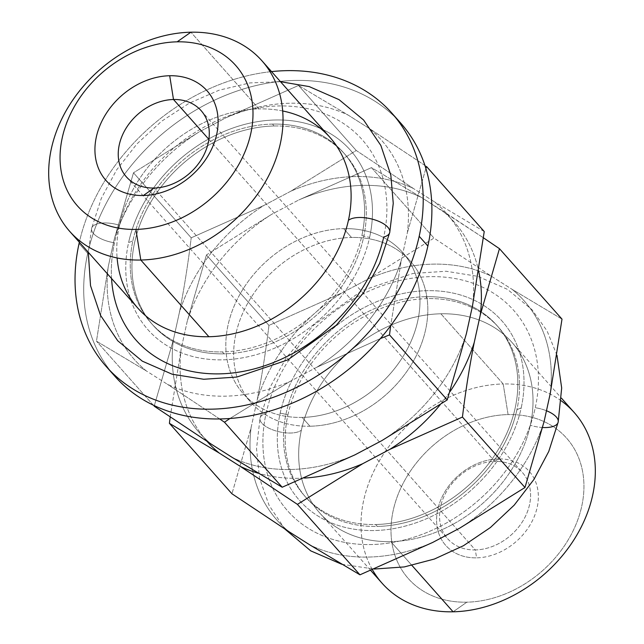 <?xml version="1.0" encoding="UTF-8"?>
<svg xmlns="http://www.w3.org/2000/svg" width="644" height="644" viewBox="0 0 644 644"><rect width="100%" height="100%" fill="white"/><g stroke="black" fill="none" stroke-linecap="round" stroke-linejoin="round"><path stroke-width="0.48" stroke-dasharray="3.22 2.42" d="M272.468 124.083A128.502 101.003 -41.6 0 0 132.954 240.445A128.502 101.003 -41.6 0 0 151.324 323.312A128.502 101.003 -41.6 0 0 222.373 351.914L224.072 353.83A128.502 101.003 138.4 0 1 153.022 325.228A128.502 101.003 138.4 0 1 151.654 200.67A128.502 101.003 138.4 0 1 274.167 125.991L272.468 124.083A128.502 101.003 138.4 0 1 361.888 235.543A22.033 9.241 -167.6 0 0 369.632 237.33A135.28 106.324 -41.6 0 0 275.487 119.985A135.28 106.324 -41.6 0 0 128.615 242.49A22.033 9.241 -167.6 0 0 132.954 240.445A128.502 101.003 138.4 0 1 272.468 124.083L274.167 125.991A128.502 101.003 138.4 0 1 345.216 154.6A128.502 101.003 138.4 0 1 346.585 279.15A128.502 101.003 138.4 0 1 224.072 353.83L222.373 351.914A128.502 101.003 -41.6 0 0 361.888 235.543A128.502 101.003 -41.6 0 0 343.518 152.684A128.502 101.003 -41.6 0 0 272.468 124.083M137.848 308.13A128.502 101.003 138.4 0 1 119.47 225.263A128.502 101.003 138.4 0 1 258.985 108.9L190.898 32.2L258.985 108.9A128.502 101.003 -41.6 0 0 119.47 225.263A22.033 9.241 -167.6 0 0 91.617 228.403A22.033 9.241 -167.6 0 0 114.527 242.796A151.099 118.762 138.4 0 1 278.57 105.962A151.099 118.762 138.4 0 1 383.719 237.032A151.099 118.762 138.4 0 1 219.668 373.858A151.099 118.762 138.4 0 1 114.527 242.796A151.099 118.762 138.4 0 1 278.57 105.962A151.099 118.762 138.4 0 1 383.719 237.032A22.033 9.241 12.4 0 0 389.749 232.404M282.684 110.969A128.502 101.003 -41.6 0 0 258.985 108.9A128.502 101.003 138.4 0 1 330.034 137.502M271.535 71.605A190.914 150.06 -41.6 0 0 79.349 242.233A190.914 150.06 -41.6 0 1 271.535 71.605M111.549 278.506A151.099 118.762 138.4 0 1 114.527 242.796A22.033 9.241 12.4 0 1 91.617 228.403A22.033 9.241 12.4 0 1 119.47 225.263A128.502 101.003 -41.6 0 0 117.111 257.962M369.632 237.33A135.28 106.324 -41.6 0 0 275.487 119.985A135.28 106.324 -41.6 0 0 128.615 242.49A135.28 106.324 -41.6 0 0 222.752 359.835A135.28 106.324 -41.6 0 0 369.632 237.33A22.033 9.241 12.4 0 1 361.888 235.543A128.502 101.003 138.4 0 1 222.373 351.914A128.502 101.003 138.4 0 1 132.954 240.445A22.033 9.241 12.4 0 1 128.615 242.49A135.28 106.324 -41.6 0 0 222.752 359.835A135.28 106.324 -41.6 0 0 369.632 237.33M274.167 125.991A128.502 101.003 138.4 0 1 363.594 237.459A128.502 101.003 138.4 0 1 224.072 353.83A128.502 101.003 138.4 0 1 134.652 242.361A128.502 101.003 138.4 0 1 274.167 125.991M115.035 376.442A190.914 150.06 138.4 0 1 87.729 253.325L79.051 243.553L87.729 253.325A190.914 150.06 -41.6 0 0 110.824 371.435M396.092 118.166A190.914 150.06 -41.6 0 0 220.031 97.671A190.914 150.06 -41.6 0 0 87.729 253.325A190.914 150.06 138.4 0 1 220.031 97.671A190.914 150.06 138.4 0 1 396.092 118.166M316.816 367.249L289.776 381.554A165.218 129.855 138.4 0 1 167.263 384.178L146.293 370.896A165.218 129.855 138.4 0 1 108.248 266.616L114.31 239.029A165.218 129.855 138.4 0 1 198.787 132.133L225.827 117.828A165.218 129.855 138.4 0 1 348.34 115.204L369.31 128.486A165.218 129.855 138.4 0 1 407.354 232.758L401.293 260.345A165.218 129.855 138.4 0 1 316.816 367.249L289.776 381.554L229.964 418.479L289.776 381.554A165.218 129.855 -41.6 0 1 167.263 384.178L146.293 370.896L96.463 341.167L108.248 266.616A165.218 129.855 -41.6 0 0 146.293 370.896L96.463 341.167L108.248 266.616L114.31 239.029L133.485 172.801L198.787 132.133A165.218 129.855 -41.6 0 0 114.31 239.029L133.485 172.801L191.204 237.813C188.016 264.008 184.087 288.858 179.418 312.364L173.349 339.952L154.182 406.179L173.349 339.952L179.418 312.364A165.218 129.855 138.4 0 1 263.887 205.46L191.204 237.813C188.016 264.008 184.087 288.858 179.418 312.364A165.218 129.855 138.4 0 1 263.887 205.46L290.927 191.155A165.218 129.855 138.4 0 1 413.44 188.531L356.229 150.487L290.927 191.155A165.218 129.855 138.4 0 1 413.44 188.531L434.418 201.814A165.218 129.855 138.4 0 1 472.454 306.085A165.218 129.855 138.4 0 0 434.418 201.814L413.44 188.531L356.229 150.487L298.51 85.475L348.34 115.204A165.218 129.855 -41.6 0 0 225.827 117.828L298.51 85.475L348.34 115.204L369.31 128.486L426.521 166.522L369.31 128.486A165.218 129.855 -41.6 0 1 407.354 232.758L401.293 260.345L390.675 325.687L401.293 260.345A165.218 129.855 -41.6 0 1 316.816 367.249L380.371 338.575L316.816 367.249M425.877 168.446L407.354 232.758L425.877 168.446M219.684 418.954L167.263 384.178L219.684 418.954M153.248 405.124L96.463 341.167L153.248 405.124M211.393 444.223A165.218 129.855 138.4 0 1 173.349 339.952A165.218 129.855 138.4 0 0 211.393 444.223M354.884 454.881A165.218 129.855 138.4 0 1 232.363 457.506A165.218 129.855 138.4 0 0 354.884 454.881M466.393 333.673A165.218 129.855 138.4 0 1 381.924 440.577A165.218 129.855 138.4 0 0 466.393 333.673M484.24 231.542L434.418 201.814L484.24 231.542M302.149 417.409A106.469 83.688 -41.6 0 0 417.747 320.986A106.469 83.688 -41.6 0 0 343.654 228.628A106.469 83.688 -41.6 0 0 228.057 325.051A106.469 83.688 -41.6 0 0 302.149 417.409A106.469 83.688 -41.6 0 0 403.659 355.528A106.469 83.688 -41.6 0 0 402.524 252.327A106.469 83.688 -41.6 0 0 343.654 228.628L351.495 237.459A106.469 83.688 138.4 0 1 410.365 261.158A106.469 83.688 138.4 0 1 411.5 364.359A106.469 83.688 138.4 0 1 309.989 426.231L302.149 417.409L309.989 426.231A106.469 83.688 138.4 0 1 251.12 402.532A106.469 83.688 138.4 0 1 249.985 299.331A106.469 83.688 138.4 0 1 351.495 237.459L343.654 228.628A106.469 83.688 -41.6 0 0 242.144 290.508A106.469 83.688 -41.6 0 0 243.279 393.709A106.469 83.688 -41.6 0 0 302.149 417.409M304.548 478.057A165.218 129.855 138.4 0 1 258.115 473.187A165.218 129.855 -41.6 0 0 304.548 478.057M207.151 441.486A165.218 129.855 138.4 0 1 181.189 348.774L187.251 321.187A165.218 129.855 138.4 0 1 271.728 214.291L298.768 199.978A165.218 129.855 138.4 0 1 421.281 197.362L442.251 210.636A165.218 129.855 138.4 0 1 478.685 271.196A165.218 129.855 -41.6 0 0 442.251 210.636L483.451 237.821L421.281 197.362A165.218 129.855 -41.6 0 0 298.768 199.978L371.451 167.633L421.281 197.362L371.451 167.633L433.992 238.079L371.451 167.633L298.768 199.978L271.728 214.291A165.218 129.855 -41.6 0 0 187.251 321.187L206.418 254.952L271.728 214.291L206.418 254.952L268.959 325.397L206.418 254.952L187.251 321.187L181.189 348.774A165.218 129.855 -41.6 0 0 207.151 441.486M449.923 391.761A165.218 129.855 138.4 0 1 440.263 404.633A165.218 129.855 -41.6 0 0 449.923 391.761M309.989 426.231A106.469 83.688 -41.6 0 0 425.587 329.817A106.469 83.688 -41.6 0 0 351.495 237.459A106.469 83.688 -41.6 0 0 235.897 333.874A106.469 83.688 -41.6 0 0 309.989 426.231M170.193 417.046L181.189 348.774L170.193 417.046M562.003 319.126L512.181 289.398L491.203 276.123L433.992 238.079L368.69 278.739L341.65 293.052L268.959 325.397C265.771 351.6 261.842 376.442 257.181 399.948L251.112 427.536L231.945 493.771L251.112 427.536L257.181 399.948A165.218 129.855 138.4 0 1 341.65 293.052L268.959 325.397C265.771 351.6 261.842 376.442 257.181 399.948A165.218 129.855 138.4 0 1 341.65 293.052L368.69 278.739A165.218 129.855 138.4 0 1 491.203 276.123L433.992 238.079L368.69 278.739A165.218 129.855 138.4 0 1 491.203 276.123L512.181 289.398A165.218 129.855 138.4 0 1 550.218 393.677A165.218 129.855 138.4 0 0 512.181 289.398L562.003 319.126M289.156 531.815A165.218 129.855 138.4 0 1 251.112 427.536A165.218 129.855 138.4 0 0 289.156 531.815M432.639 542.473A165.218 129.855 138.4 0 1 310.126 545.09A165.218 129.855 138.4 0 0 432.639 542.473M544.156 421.265A165.218 129.855 138.4 0 1 459.679 528.161A165.218 129.855 138.4 0 0 544.156 421.265M280.156 413.182A135.28 106.324 138.4 0 1 427.036 290.686A135.28 106.324 138.4 0 1 521.173 408.03A135.28 106.324 138.4 0 1 374.301 530.535A135.28 106.324 138.4 0 1 280.156 413.182A135.28 106.324 138.4 0 1 427.036 290.686A135.28 106.324 138.4 0 1 521.173 408.03A22.033 9.241 -167.6 0 0 516.834 410.075A128.502 101.003 138.4 0 1 377.32 526.438L375.621 524.522A128.502 101.003 -41.6 0 0 515.136 408.159A128.502 101.003 -41.6 0 0 425.716 296.691A128.502 101.003 -41.6 0 0 286.194 413.054A128.502 101.003 -41.6 0 0 375.621 524.522A128.502 101.003 -41.6 0 0 498.134 449.842A128.502 101.003 -41.6 0 0 496.757 325.292A128.502 101.003 -41.6 0 0 425.716 296.691L427.415 298.607A128.502 101.003 138.4 0 1 498.464 327.208A128.502 101.003 138.4 0 1 516.834 410.075A128.502 101.003 -41.6 0 0 427.415 298.607A128.502 101.003 -41.6 0 0 287.892 414.969A22.033 9.241 -167.6 0 0 280.156 413.182A22.033 9.241 12.4 0 1 287.892 414.969A128.502 101.003 -41.6 0 0 377.32 526.438A128.502 101.003 -41.6 0 0 516.834 410.075A22.033 9.241 12.4 0 1 521.173 408.03A135.28 106.324 138.4 0 1 374.301 530.535A135.28 106.324 138.4 0 1 280.156 413.182M382.053 583.198A128.502 101.003 138.4 0 1 380.685 458.641A128.502 101.003 138.4 0 1 503.197 383.969L440.89 313.789A128.502 101.003 138.4 0 1 530.318 425.257A128.502 101.003 -41.6 0 0 511.94 342.391A128.502 101.003 -41.6 0 0 440.89 313.789A128.502 101.003 -41.6 0 0 301.376 430.152A128.502 101.003 -41.6 0 0 319.746 513.018A128.502 101.003 -41.6 0 0 390.795 541.62A128.502 101.003 -41.6 0 0 530.318 425.257A128.502 101.003 138.4 0 1 390.795 541.62L411.967 565.464L390.795 541.62A128.502 101.003 138.4 0 1 301.376 430.152A22.033 9.241 12.4 0 1 276.196 431.013A22.033 9.241 12.4 0 1 260.039 418.109A22.033 9.241 12.4 0 1 266.069 413.488A151.099 118.762 -41.6 0 0 371.218 544.55A151.099 118.762 -41.6 0 0 535.261 407.724A22.033 9.241 12.4 0 1 546.466 410.743A22.033 9.241 -167.6 0 0 535.261 407.724A151.099 118.762 -41.6 0 0 430.12 276.662A151.099 118.762 -41.6 0 0 266.069 413.488A151.099 118.762 -41.6 0 0 371.218 544.55A151.099 118.762 -41.6 0 0 535.261 407.724A151.099 118.762 -41.6 0 0 430.12 276.662A151.099 118.762 -41.6 0 0 266.069 413.488A22.033 9.241 -167.6 0 0 260.039 418.109A22.033 9.241 -167.6 0 0 276.196 431.013A22.033 9.241 -167.6 0 0 301.376 430.152A128.502 101.003 138.4 0 1 440.89 313.789L503.197 383.969A128.502 101.003 138.4 0 1 574.247 412.571M558.171 422.11A22.033 9.241 12.4 0 1 530.318 425.257A22.033 9.241 -167.6 0 0 542.626 427.511M287.892 414.969A128.502 101.003 138.4 0 1 427.415 298.607L425.716 296.691A128.502 101.003 -41.6 0 0 303.195 371.371A128.502 101.003 -41.6 0 0 304.572 495.92A128.502 101.003 -41.6 0 0 375.621 524.522L377.32 526.438A128.502 101.003 138.4 0 1 306.27 497.836A128.502 101.003 138.4 0 1 287.892 414.969M561.31 400.866A128.502 101.003 -41.6 0 0 503.197 383.969L508.092 414.591A105.801 83.157 138.4 0 1 581.717 506.361A105.801 83.157 138.4 0 1 466.852 602.172A105.801 83.157 138.4 0 1 393.226 510.394A105.801 83.157 138.4 0 1 508.092 414.591A105.801 83.157 138.4 0 1 581.717 506.361A105.801 83.157 138.4 0 1 466.852 602.172L453.102 611.8L466.852 602.172A105.801 83.157 138.4 0 1 393.226 510.394A105.801 83.157 138.4 0 1 508.092 414.591L503.197 383.969A128.502 101.003 -41.6 0 0 386.32 450.043A128.502 101.003 -41.6 0 0 372.425 569.771M498.343 458.906A55.803 43.864 -41.6 0 0 437.759 509.444A55.803 43.864 -41.6 0 0 476.592 557.849A55.803 43.864 -41.6 0 0 537.185 507.319A55.803 43.864 -41.6 0 0 498.343 458.906L494.793 461.402A49.934 39.244 -41.6 0 0 440.577 506.619A49.934 39.244 -41.6 0 0 475.328 549.928L476.592 557.849A55.803 43.864 138.4 0 1 437.759 509.444A55.803 43.864 138.4 0 1 498.343 458.906A55.803 43.864 138.4 0 1 537.185 507.319A55.803 43.864 138.4 0 1 476.592 557.849L475.328 549.928A49.934 39.244 -41.6 0 0 529.537 504.711A49.934 39.244 -41.6 0 0 494.793 461.402L498.343 458.906M208.873 139.346L494.793 461.402A49.934 39.244 138.4 0 1 522.397 472.511A49.934 39.244 138.4 0 1 522.928 520.907A49.934 39.244 138.4 0 1 475.328 549.928L154.029 188.032L475.328 549.928A49.934 39.244 138.4 0 1 447.717 538.819A49.934 39.244 138.4 0 1 447.186 490.414A49.934 39.244 138.4 0 1 494.793 461.402L208.873 139.346M225.827 117.828L298.51 85.475L356.229 150.487L290.927 191.155L263.887 205.46L191.204 237.813L133.485 172.801L198.787 132.133L225.827 117.828M151.324 323.312L153.022 325.228M280.494 81.699L249.912 82.915L219.097 90.2L189.231 103.193L161.491 121.33L136.955 143.878L116.604 169.927L101.269 198.473L91.617 228.403L88.309 252.327M343.518 152.684L345.216 154.6M402.524 252.327L410.365 261.158M243.279 393.709L251.12 402.532M511.94 342.391L561.479 398.193M498.464 327.208L496.757 325.292M556.988 355.335L547.086 330.952L532.041 309.74L507.472 289.357L477.647 276.308L446.075 271.253L412.949 273.467L362.081 290.581L313.435 325.341L286.129 357.959L270.086 387.277L260.039 418.109L256.513 448.643L259.54 478.186L269.12 505.435L284.922 529.086M341.755 564.257L374.188 569.046M319.746 513.018L370.751 570.463M304.572 495.92L306.27 497.836M201.105 110.615L522.397 472.511M126.425 176.915L447.717 538.819"/><path stroke-width="0.97" d="M177.148 41.828A105.801 83.157 138.4 0 1 250.774 133.606A105.801 83.157 138.4 0 1 135.908 229.409A105.801 83.157 138.4 0 1 62.283 137.639A105.801 83.157 138.4 0 1 177.148 41.828L190.898 32.2A128.502 101.003 138.4 0 1 280.317 143.668A128.502 101.003 138.4 0 1 140.803 260.031L135.908 229.409A105.801 83.157 -41.6 0 0 250.774 133.606A105.801 83.157 -41.6 0 0 177.148 41.828A105.801 83.157 -41.6 0 0 62.283 137.639A105.801 83.157 -41.6 0 0 135.908 229.409L140.803 260.031A128.502 101.003 138.4 0 1 51.383 148.571A128.502 101.003 138.4 0 1 190.898 32.2L177.148 41.828M169.694 75.734A67.556 53.098 -41.6 0 0 96.35 136.906A67.556 53.098 -41.6 0 0 143.362 195.51A67.556 53.098 -41.6 0 0 216.706 134.33A67.556 53.098 -41.6 0 0 169.694 75.734L173.494 99.506L208.873 139.346L173.494 99.506A49.934 39.244 138.4 0 1 208.245 142.815A49.934 39.244 138.4 0 1 154.029 188.032A49.934 39.244 -41.6 0 0 201.636 159.012A49.934 39.244 -41.6 0 0 201.105 110.615A49.934 39.244 -41.6 0 0 173.494 99.506L169.694 75.734A67.556 53.098 -41.6 0 0 96.35 136.906A67.556 53.098 -41.6 0 0 143.362 195.51A67.556 53.098 -41.6 0 0 216.706 134.33A67.556 53.098 -41.6 0 0 169.694 75.734M111.549 278.506A151.099 118.762 138.4 0 0 238.103 372.248A151.099 118.762 138.4 0 0 383.719 237.032A22.033 9.241 -167.6 0 0 389.749 232.404A22.033 9.241 -167.6 0 0 373.592 219.507A22.033 9.241 -167.6 0 0 348.412 220.361A128.502 101.003 138.4 0 1 208.898 336.732L140.803 260.031A128.502 101.003 -41.6 0 0 263.316 185.359A128.502 101.003 -41.6 0 0 261.947 60.802A128.502 101.003 -41.6 0 0 190.898 32.2A128.502 101.003 -41.6 0 0 68.385 106.88A128.502 101.003 -41.6 0 0 69.753 231.429A128.502 101.003 -41.6 0 0 140.803 260.031L208.898 336.732A128.502 101.003 138.4 0 1 137.848 308.13L69.753 231.429M261.947 60.802L330.034 137.502A128.502 101.003 138.4 0 1 348.412 220.361A128.502 101.003 -41.6 0 0 282.684 110.969M106.349 366.661A190.914 150.06 -41.6 0 1 79.051 243.553A190.914 150.06 -41.6 0 1 79.349 242.233A190.914 150.06 -41.6 0 0 79.051 243.553A190.914 150.06 -41.6 0 0 211.908 409.157A190.914 150.06 -41.6 0 0 419.188 236.268A190.914 150.06 -41.6 0 0 271.535 71.605A190.914 150.06 -41.6 0 1 391.89 113.159A190.914 150.06 -41.6 0 1 419.188 236.268L427.874 246.048A190.914 150.06 138.4 0 1 291.861 403.297A190.914 150.06 138.4 0 1 115.035 376.442L106.349 366.661A190.914 150.06 -41.6 0 0 283.183 393.516A190.914 150.06 -41.6 0 0 419.188 236.268L427.874 246.048A190.914 150.06 -41.6 0 0 396.092 118.166A190.914 150.06 138.4 0 1 400.568 122.94A190.914 150.06 138.4 0 1 427.874 246.048A190.914 150.06 -41.6 0 1 288.134 404.81A190.914 150.06 -41.6 0 1 110.824 371.435M229.964 418.479L224.474 422.214L282.193 487.234L354.884 454.881L381.924 440.577L447.226 399.908L389.507 334.896L380.371 338.575L389.507 334.896L447.226 399.908L466.393 333.673L472.454 306.085L484.24 231.542L426.521 166.522L425.877 168.446L426.521 166.522L484.24 231.542L472.454 306.085L466.393 333.673L447.226 399.908L381.924 440.577L354.884 454.881L282.193 487.234L224.474 422.214L219.684 418.954L224.474 422.214L229.964 418.479M390.675 325.687L389.507 334.896L390.675 325.687M154.182 406.179L211.393 444.223L232.363 457.506L282.193 487.234L232.363 457.506L211.393 444.223L154.182 406.179M362.717 463.712A165.218 129.855 138.4 0 1 304.548 478.057A165.218 129.855 -41.6 0 0 362.717 463.712L297.415 504.373L240.204 466.328L219.226 453.054A165.218 129.855 138.4 0 1 207.151 441.486A165.218 129.855 -41.6 0 0 219.226 453.054L169.404 423.325L170.193 417.046L169.404 423.325L231.945 493.771L289.156 531.815L310.126 545.09L359.956 574.818L297.415 504.373L240.204 466.328A165.218 129.855 -41.6 0 0 258.115 473.187A165.218 129.855 138.4 0 1 240.204 466.328L219.226 453.054L169.404 423.325L231.945 493.771L289.156 531.815L310.126 545.09L359.956 574.818L432.639 542.473L459.679 528.161L524.989 487.5L462.44 417.054L389.757 449.399L362.717 463.712L297.415 504.373L359.956 574.818L432.639 542.473L459.679 528.161L524.989 487.5L544.156 421.265L550.218 393.677L562.003 319.126L499.462 248.681L480.295 314.916L474.226 342.503A165.218 129.855 138.4 0 1 449.923 391.761A165.218 129.855 -41.6 0 0 474.226 342.503C469.565 366.009 465.636 390.86 462.44 417.054L389.757 449.399A165.218 129.855 -41.6 0 0 440.263 404.633A165.218 129.855 138.4 0 1 389.757 449.399L362.717 463.712M478.685 271.196A165.218 129.855 138.4 0 1 480.295 314.916A165.218 129.855 -41.6 0 0 478.685 271.196M483.451 237.821L499.462 248.681L480.295 314.916L474.226 342.503C469.565 366.009 465.636 390.86 462.44 417.054L524.989 487.5L544.156 421.265L550.218 393.677L562.003 319.126L499.462 248.681L483.451 237.821M561.479 398.193L574.247 412.571A128.502 101.003 138.4 0 1 575.615 537.12A128.502 101.003 138.4 0 1 453.102 611.8L411.967 565.464L453.102 611.8A128.502 101.003 138.4 0 1 382.053 583.198L370.751 570.463M542.626 427.511A22.033 9.241 -167.6 0 0 558.171 422.11A22.033 9.241 -167.6 0 0 546.466 410.743A22.033 9.241 12.4 0 1 558.171 422.11L561.681 388.01L556.988 355.335M372.425 569.771A128.502 101.003 -41.6 0 0 453.102 611.8A128.502 101.003 -41.6 0 0 580.856 527.758A128.502 101.003 -41.6 0 0 561.31 400.866M154.029 188.032L143.362 195.51L154.029 188.032A49.934 39.244 138.4 0 1 119.285 144.723A49.934 39.244 138.4 0 1 173.494 99.506A49.934 39.244 -41.6 0 0 125.894 128.518A49.934 39.244 -41.6 0 0 126.425 176.915A49.934 39.244 -41.6 0 0 154.029 188.032M117.111 257.962A128.502 101.003 -41.6 0 0 208.898 336.732A128.502 101.003 -41.6 0 0 348.412 220.361A22.033 9.241 12.4 0 1 373.592 219.507A22.033 9.241 12.4 0 1 389.749 232.404L393.251 203.351L390.836 175.136L380.87 145.488L363.619 120.034L339.042 99.643L309.225 86.594L280.494 81.699M400.568 122.94L391.89 113.159M284.922 529.086L310.746 550.87L341.755 564.257M374.188 569.046L404.263 566.929L434.402 559.032L463.479 545.71L490.422 527.508L514.202 505.146L533.908 479.474L548.769 451.452L558.171 422.11M88.309 252.327L90.53 285.67L100.496 315.319L117.747 340.781L142.316 361.163L172.141 374.212L203.713 379.268L236.839 377.054L287.707 359.94L336.353 325.18L363.659 292.553L379.702 263.235L389.749 232.404"/></g></svg>

